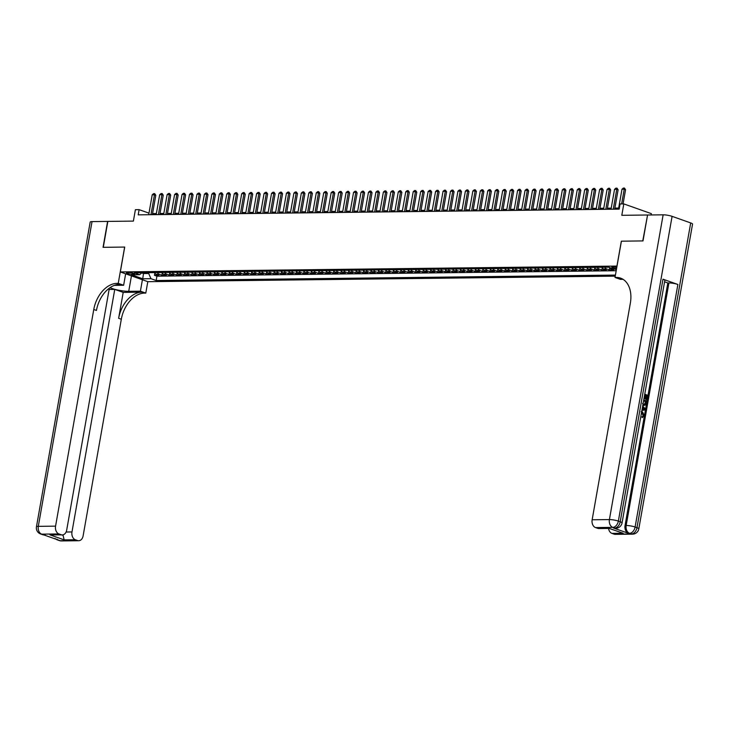 <?xml version="1.0" encoding="UTF-8"?>
<svg xmlns="http://www.w3.org/2000/svg" width="729" height="729" viewBox="0 0 729 729"><rect width="100%" height="100%" fill="white"/><g stroke="black" fill="none" stroke-linecap="round" stroke-linejoin="round"><path stroke-width="1.09" d="M616.789 267.352A3.426 0.611 -170 0 0 612.843 266.787A3.426 0.611 -170 0 0 611.85 267.033A3.426 0.611 -170 0 0 616.597 268.427M651.134 214.964L651.361 213.652L623.814 203.91L620.078 203.956L619.167 209.141L138.209 214.845L139.121 209.66L135.394 209.706L133.389 221.106L107.846 221.406L103.281 247.322L124.714 247.067L120.331 271.944L617.016 266.076M120.331 271.944L147.878 281.686L615.24 276.145M616.944 266.058L621.336 241.181L642.768 240.925L647.552 215.082M154.43 272.6A4.274 3.071 89.3 0 0 156.188 274.277L158.904 275.243L154.43 275.298L154.803 273.202M157.409 272.573A4.274 3.071 89.3 0 0 159.168 274.241L161.893 275.207L162.257 273.111M161.893 275.207L166.367 275.152L163.642 274.195A4.274 3.071 89.3 0 1 161.884 272.518M169.347 272.427A4.274 3.071 89.3 0 0 171.105 274.104L173.821 275.061L169.347 275.115L169.711 273.029M176.801 272.336A4.274 3.071 89.3 0 0 178.559 274.013L181.275 274.979L176.801 275.024L177.174 272.938M184.255 272.254A4.274 3.071 89.3 0 0 186.013 273.922L188.738 274.888L184.264 274.942L184.628 272.846M191.718 272.163A4.274 3.071 89.3 0 0 193.477 273.84L196.192 274.797L191.718 274.851L192.082 272.764M199.172 272.072A4.274 3.071 89.3 0 0 200.931 273.749L203.646 274.715L199.172 274.76L199.546 272.673M206.626 271.981A4.274 3.071 89.3 0 0 208.385 273.657L211.1 274.623L206.626 274.678L207 272.582M214.089 271.899A4.274 3.071 89.3 0 0 215.839 273.575L218.563 274.532L214.089 274.587L214.454 272.491M221.543 271.808A4.274 3.071 89.3 0 0 223.302 273.484L226.017 274.441L221.543 274.496L221.917 272.409M228.997 271.717A4.274 3.071 89.3 0 0 230.756 273.393L233.471 274.359L228.997 274.414L229.371 272.318M236.451 271.635A4.274 3.071 89.3 0 0 238.21 273.311L240.934 274.268L236.46 274.323L236.825 272.227M243.914 271.543A4.274 3.071 89.3 0 0 245.673 273.22L248.389 274.177L243.914 274.232L244.279 272.145M251.368 271.452A4.274 3.071 89.3 0 0 253.127 273.129L255.843 274.095L251.368 274.14L251.742 272.054M258.822 271.361A4.274 3.071 89.3 0 0 260.581 273.038L263.306 274.004L258.831 274.058L259.196 271.963M266.285 271.279A4.274 3.071 89.3 0 0 268.044 272.956L270.76 273.913L266.285 273.967L266.65 271.871M273.739 271.188A4.274 3.071 89.3 0 0 275.498 272.865L278.214 273.822L273.739 273.876L274.113 271.789M281.194 271.097A4.274 3.071 89.3 0 0 282.952 272.774L285.668 273.739L281.194 273.794L281.567 271.698M288.648 271.015A4.274 3.071 89.3 0 0 290.406 272.692L293.131 273.648L288.657 273.703L289.021 271.607M296.111 270.924A4.274 3.071 89.3 0 0 297.869 272.6L300.585 273.557L296.111 273.612L296.475 271.525M303.565 270.833A4.274 3.071 89.3 0 0 305.323 272.509L308.039 273.475L303.565 273.521L303.938 271.434M311.019 270.751A4.274 3.071 89.3 0 0 312.777 272.418L315.502 273.384L311.028 273.439L311.392 271.343M318.482 270.659A4.274 3.071 89.3 0 0 320.241 272.336L322.956 273.293L318.482 273.348L318.846 271.261M325.936 270.568A4.274 3.071 89.3 0 0 327.695 272.245L330.41 273.202L325.936 273.257L326.31 271.17M333.39 270.477A4.274 3.071 89.3 0 0 335.149 272.154L337.864 273.12L333.39 273.175L333.764 271.079M340.853 270.395A4.274 3.071 89.3 0 0 342.603 272.072L345.327 273.029L340.853 273.083L341.218 270.988M348.307 270.304A4.274 3.071 89.3 0 0 350.066 271.981L352.781 272.938L348.307 272.992L348.681 270.906M355.761 270.213A4.274 3.071 89.3 0 0 357.52 271.89L360.235 272.856L355.761 272.901L356.135 270.814M363.215 270.131A4.274 3.071 89.3 0 0 364.974 271.799L367.698 272.764L363.224 272.819L363.589 270.723M370.678 270.04A4.274 3.071 89.3 0 0 372.437 271.717L375.153 272.673L370.678 272.728L371.043 270.641M378.132 269.949A4.274 3.071 89.3 0 0 379.891 271.625L382.607 272.591L378.132 272.637L378.506 270.55M385.586 269.858A4.274 3.071 89.3 0 0 387.345 271.534L390.07 272.5L385.595 272.555L385.96 270.459M393.049 269.776A4.274 3.071 89.3 0 0 394.808 271.452L397.524 272.409L393.049 272.464L393.414 270.368M400.503 269.684A4.274 3.071 89.3 0 0 402.262 271.361L404.978 272.318L400.503 272.373L400.877 270.286M407.958 269.593A4.274 3.071 89.3 0 0 409.716 271.27L412.432 272.236L407.958 272.291L408.331 270.195M415.412 269.511A4.274 3.071 89.3 0 0 417.17 271.188L419.895 272.145L415.421 272.199L415.785 270.104M422.875 269.42A4.274 3.071 89.3 0 0 424.633 271.097L427.349 272.054L422.875 272.108L423.239 270.022M430.329 269.329A4.274 3.071 89.3 0 0 432.087 271.006L434.803 271.972L430.329 272.017L430.702 269.93M437.783 269.238A4.274 3.071 89.3 0 0 439.541 270.915L442.266 271.881L437.792 271.935L438.156 269.839M445.246 269.156A4.274 3.071 89.3 0 0 447.005 270.833L449.72 271.789L445.246 271.844L445.61 269.748M452.7 269.065A4.274 3.071 89.3 0 0 454.459 270.741L457.174 271.698L452.7 271.753L453.073 269.666M460.154 268.974A4.274 3.071 89.3 0 0 461.913 270.65L464.628 271.616L460.154 271.671L460.528 269.575M467.617 268.892A4.274 3.071 89.3 0 0 469.367 270.568L472.091 271.525L467.617 271.58L467.982 269.484M475.071 268.801A4.274 3.071 89.3 0 0 476.83 270.477L479.545 271.434L475.071 271.489L475.445 269.402M482.525 268.709A4.274 3.071 89.3 0 0 484.284 270.386L486.999 271.352L482.525 271.398L482.899 269.311M489.979 268.618A4.274 3.071 89.3 0 0 491.738 270.295L494.462 271.261L489.988 271.316L490.353 269.22M497.442 268.536A4.274 3.071 89.3 0 0 499.201 270.213L501.916 271.17L497.442 271.224L497.807 269.138M504.896 268.445A4.274 3.071 89.3 0 0 506.655 270.122L509.371 271.079L504.896 271.133L505.27 269.047M512.35 268.354A4.274 3.071 89.3 0 0 514.109 270.031L516.834 270.997L512.359 271.051L512.724 268.955M519.813 268.272A4.274 3.071 89.3 0 0 521.572 269.949L524.288 270.906L519.813 270.96L520.178 268.864M527.267 268.181A4.274 3.071 89.3 0 0 529.026 269.858L531.742 270.814L527.267 270.869L527.641 268.782M534.721 268.09A4.274 3.071 89.3 0 0 536.48 269.766L539.196 270.732L534.721 270.778L535.095 268.691M542.176 268.008A4.274 3.071 89.3 0 0 543.934 269.675L546.659 270.641L542.185 270.696L542.549 268.6M549.639 267.917A4.274 3.071 89.3 0 0 551.397 269.593L554.113 270.55L549.639 270.605L550.003 268.518M557.093 267.825A4.274 3.071 89.3 0 0 558.851 269.502L561.567 270.468L557.093 270.514L557.466 268.427M564.547 267.734A4.274 3.071 89.3 0 0 566.305 269.411L569.03 270.377L564.556 270.432L564.92 268.336M572.01 267.652A4.274 3.071 89.3 0 0 573.769 269.329L576.484 270.286L572.01 270.341L572.374 268.245M579.464 267.561A4.274 3.071 89.3 0 0 581.223 269.238L583.938 270.195L579.464 270.249L579.837 268.163M586.918 267.47A4.274 3.071 89.3 0 0 588.677 269.147L591.392 270.113L586.918 270.158L587.292 268.072M594.381 267.388A4.274 3.071 89.3 0 0 596.14 269.056L598.855 270.022L594.381 270.076L594.746 267.98M601.835 267.297A4.274 3.071 89.3 0 0 603.594 268.974L606.309 269.93L601.835 269.985L602.209 267.898M609.453 267.488A4.274 3.071 89.3 0 0 611.048 268.883L613.763 269.848L609.289 269.894L609.663 267.807M132.022 274.204L133.662 274.186A3.317 0.592 -170 0 0 134.619 273.94A3.317 0.592 -170 0 0 132.66 273.038A3.317 0.592 -170 0 0 129.051 272.555L127.411 272.573A3.317 0.592 -170 0 0 126.454 272.81A3.317 0.592 -170 0 0 128.422 273.712A3.317 0.592 -170 0 0 132.022 274.204L132.25 272.947M616.497 269.028L613.873 269.056L608.66 267.215L134.418 272.837L139.631 274.687L141.945 272.755M143.622 272.728L143.476 273.548L148.698 273.484L150.949 278.688L156.161 280.528L615.431 275.079M150.949 278.688L142.747 278.788L131.43 274.778L139.631 274.687M154.43 275.298L156.926 276.173L616.196 270.723M616.379 269.675L614.602 269.047M609.289 269.894L606.574 268.937A4.274 3.071 -90.7 0 1 604.815 267.261M601.835 269.985L599.12 269.028A4.274 3.071 -90.7 0 1 597.361 267.352M594.381 270.076L591.666 269.11A4.274 3.071 -90.7 0 1 589.907 267.434M586.918 270.158L584.202 269.201A4.274 3.071 -90.7 0 1 582.444 267.525M579.464 270.249L576.748 269.293A4.274 3.071 -90.7 0 1 574.99 267.616M572.01 270.341L569.294 269.375A4.274 3.071 -90.7 0 1 567.536 267.707M564.556 270.432L561.831 269.466A4.274 3.071 -90.7 0 1 560.072 267.789M557.093 270.514L554.377 269.557A4.274 3.071 -90.7 0 1 552.618 267.88M549.639 270.605L546.923 269.648A4.274 3.071 -90.7 0 1 545.164 267.971M542.185 270.696L539.46 269.73A4.274 3.071 -90.7 0 1 537.701 268.053M534.721 270.778L532.006 269.821A4.274 3.071 -90.7 0 1 530.247 268.144M527.267 270.869L524.552 269.912A4.274 3.071 -90.7 0 1 522.793 268.236M519.813 270.96L517.098 269.994A4.274 3.071 -90.7 0 1 515.339 268.318M512.359 271.051L509.635 270.085A4.274 3.071 -90.7 0 1 507.876 268.409M504.896 271.133L502.181 270.177A4.274 3.071 -90.7 0 1 500.422 268.5M497.442 271.224L494.727 270.268A4.274 3.071 -90.7 0 1 492.968 268.591M489.988 271.316L487.264 270.35A4.274 3.071 -90.7 0 1 485.505 268.673M482.525 271.398L479.81 270.441A4.274 3.071 -90.7 0 1 478.051 268.764M475.071 271.489L472.356 270.532A4.274 3.071 -90.7 0 1 470.597 268.855M467.617 271.58L464.902 270.614A4.274 3.071 -90.7 0 1 463.143 268.937M460.154 271.671L457.438 270.705A4.274 3.071 -90.7 0 1 455.68 269.028M452.7 271.753L449.984 270.796A4.274 3.071 -90.7 0 1 448.226 269.119M445.246 271.844L442.53 270.878A4.274 3.071 -90.7 0 1 440.772 269.211M437.792 271.935L435.067 270.969A4.274 3.071 -90.7 0 1 433.308 269.293M430.329 272.017L427.613 271.06A4.274 3.071 -90.7 0 1 425.854 269.384M422.875 272.108L420.159 271.152A4.274 3.071 -90.7 0 1 418.4 269.475M415.421 272.199L412.696 271.234A4.274 3.071 -90.7 0 1 410.937 269.557M407.958 272.291L405.242 271.325A4.274 3.071 -90.7 0 1 403.483 269.648M400.503 272.373L397.788 271.416A4.274 3.071 -90.7 0 1 396.029 269.739M393.049 272.464L390.334 271.498A4.274 3.071 -90.7 0 1 388.575 269.83M385.595 272.555L382.871 271.589A4.274 3.071 -90.7 0 1 381.112 269.912M378.132 272.637L375.417 271.68A4.274 3.071 -90.7 0 1 373.658 270.003M370.678 272.728L367.963 271.771A4.274 3.071 -90.7 0 1 366.204 270.094M363.224 272.819L360.5 271.853A4.274 3.071 -90.7 0 1 358.741 270.177M355.761 272.901L353.046 271.944A4.274 3.071 -90.7 0 1 351.287 270.268M348.307 272.992L345.592 272.035A4.274 3.071 -90.7 0 1 343.833 270.359M340.853 273.083L338.138 272.117A4.274 3.071 -90.7 0 1 336.379 270.441M333.39 273.175L330.674 272.209A4.274 3.071 -90.7 0 1 328.916 270.532M325.936 273.257L323.22 272.3A4.274 3.071 -90.7 0 1 321.462 270.623M318.482 273.348L315.766 272.391A4.274 3.071 -90.7 0 1 314.008 270.714M311.028 273.439L308.303 272.473A4.274 3.071 -90.7 0 1 306.544 270.796M303.565 273.521L300.849 272.564A4.274 3.071 -90.7 0 1 299.09 270.887M296.111 273.612L293.395 272.655A4.274 3.071 -90.7 0 1 291.636 270.978M288.657 273.703L285.932 272.737A4.274 3.071 -90.7 0 1 284.173 271.06M281.194 273.794L278.478 272.828A4.274 3.071 -90.7 0 1 276.719 271.152M273.739 273.876L271.024 272.919A4.274 3.071 -90.7 0 1 269.265 271.243M266.285 273.967L263.57 273.011A4.274 3.071 -90.7 0 1 261.811 271.334M258.831 274.058L256.107 273.093A4.274 3.071 -90.7 0 1 254.348 271.416M251.368 274.14L248.653 273.184A4.274 3.071 -90.7 0 1 246.894 271.507M243.914 274.232L241.199 273.275A4.274 3.071 -90.7 0 1 239.44 271.598M236.46 274.323L233.736 273.357A4.274 3.071 -90.7 0 1 231.977 271.68M228.997 274.414L226.282 273.448A4.274 3.071 -90.7 0 1 224.523 271.771M221.543 274.496L218.828 273.539A4.274 3.071 -90.7 0 1 217.069 271.862M214.089 274.587L211.374 273.621A4.274 3.071 -90.7 0 1 209.615 271.953M206.626 274.678L203.91 273.712A4.274 3.071 -90.7 0 1 202.152 272.035M199.172 274.76L196.456 273.803A4.274 3.071 -90.7 0 1 194.698 272.127M191.718 274.851L189.002 273.894A4.274 3.071 -90.7 0 1 187.244 272.218M184.264 274.942L181.539 273.976A4.274 3.071 -90.7 0 1 179.781 272.3M176.801 275.024L174.085 274.068A4.274 3.071 -90.7 0 1 172.326 272.391M169.347 275.115L166.631 274.159A4.274 3.071 -90.7 0 1 164.872 272.482M148.844 272.673L148.698 273.484M623.814 203.91L621.801 215.31L647.343 215.009M148.989 213.15L139.121 209.66M618.675 208.057L614.884 208.093M611.221 208.139L607.421 208.184M603.758 208.23L599.967 208.275M596.304 208.321L592.513 208.366M588.85 208.403L585.059 208.448M581.387 208.494L577.596 208.54M573.933 208.585L570.142 208.631M566.479 208.676L562.688 208.713M559.025 208.758L555.225 208.804M551.561 208.849L547.771 208.895M544.107 208.941L540.317 208.986M536.653 209.023L532.853 209.068M529.19 209.114L525.399 209.159M521.736 209.205L517.945 209.25M514.282 209.287L510.491 209.332M506.819 209.378L503.028 209.423M499.365 209.469L495.574 209.515M491.911 209.56L488.12 209.606M484.457 209.642L480.657 209.688M476.994 209.733L473.203 209.779M469.54 209.824L465.749 209.87M462.086 209.906L458.295 209.952M454.623 209.998L450.832 210.043M447.169 210.089L443.378 210.134M439.715 210.18L435.924 210.216M432.261 210.262L428.461 210.307M424.797 210.353L421.007 210.399M417.343 210.444L413.553 210.49M409.889 210.526L406.089 210.572M402.426 210.617L398.635 210.663M394.972 210.708L391.181 210.754M387.518 210.799L383.727 210.836M380.055 210.881L376.264 210.927M372.601 210.973L368.81 211.018M365.147 211.064L361.356 211.109M357.693 211.146L353.893 211.191M350.23 211.237L346.439 211.282M342.776 211.328L338.985 211.374M335.322 211.41L331.531 211.456M327.859 211.501L324.068 211.547M320.405 211.592L316.614 211.638M312.951 211.683L309.16 211.729M305.497 211.765L301.697 211.811M298.033 211.857L294.243 211.902M290.579 211.948L286.789 211.993M283.125 212.03L279.325 212.075M275.662 212.121L271.871 212.166M268.208 212.212L264.417 212.257M260.754 212.303L256.963 212.349M253.291 212.385L249.5 212.431M245.837 212.476L242.046 212.522M238.383 212.567L234.592 212.613M230.929 212.649L227.129 212.695M223.466 212.74L219.675 212.786M216.012 212.832L212.221 212.877M208.558 212.923L204.758 212.959M201.095 213.005L197.304 213.05M193.641 213.096L189.85 213.141M186.187 213.187L182.396 213.232M178.733 213.269L174.933 213.315M171.269 213.36L167.479 213.406M163.815 213.451L160.025 213.497M156.361 213.533L152.561 213.579M141.736 272.928L143.476 273.548L142.747 278.788M156.926 276.173L156.161 280.528M148.707 214.718L152.215 194.816L153.573 193.659L154.694 193.65L154.457 194.789L155.796 195.263L152.37 214.672M152.215 194.816L154.457 194.789L150.949 214.69M154.694 193.65L155.796 195.263M61.464 540.927A6.415 6.415 0 0 1 59.249 540.563A6.415 4.328 -70.5 0 0 60.288 540.727L77.547 540.526A6.415 4.602 89.3 0 0 78.723 540.727L61.464 540.927A6.415 4.602 -90.7 0 1 60.288 540.727L41.671 534.147A6.415 4.602 -90.7 0 1 38.3 526.347L55.568 526.147A6.415 4.602 89.3 0 0 58.94 533.947L41.671 534.147A6.415 4.328 109.5 0 1 40.633 533.983A6.415 6.415 0 0 1 36.45 526.812A6.415 1.139 -170 0 1 38.3 526.347L92.036 221.598L107.619 221.416L103.053 247.322L124.641 247.067L118.244 283.353L116.977 283.362A26.736 18.034 -70.5 0 0 93.768 309.497L55.568 526.147M110.043 287.673A12.028 2.132 -170 0 0 128.723 291.318L140.396 291.181L145.791 293.094L144.524 293.104A26.736 18.034 -70.5 0 0 121.315 319.247L83.115 535.888A6.415 4.602 89.3 0 1 78.723 540.727M125.652 273.831L123.638 285.258L114.362 285.367M123.638 285.258L118.244 283.353M109.122 289.459L114.754 289.395L71.98 531.951A6.415 4.602 89.3 0 0 75.351 539.752L64.17 539.879L49.946 534.849L62.302 534.922A6.415 4.602 89.3 0 0 66.694 530.083L109.35 288.165M123.201 292.384L141.845 292.156A26.736 18.034 -70.5 0 0 118.636 318.3L123.201 292.384L114.754 289.395M49.946 534.849L61.136 534.721L58.94 533.947M61.136 534.721A6.415 4.602 89.3 0 0 62.302 534.922M36.45 526.812L90.186 222.063A6.415 1.139 10 0 1 92.036 221.598M142.41 279.754L140.396 291.181M147.805 281.667L145.791 293.094M77.547 540.526L75.351 539.752M61.801 534.922L63.086 535.378A6.415 4.602 -90.7 0 1 62.995 534.84M116.977 283.362L119.656 284.31A26.736 18.034 -70.5 0 0 96.447 310.445L93.768 309.497M63.086 535.378L64.17 539.879M641.657 411.776L642.541 411.912L644.299 415.576L641.976 417.526L643.188 415.357L641.493 412.714M644.755 394.225L647.808 395.309L647.033 399.692L645.921 399.519L646.541 396.011L645.73 395.719M647.033 399.692L646.523 399.51L647.142 396.002L645.766 395.519L645.183 398.79L644.072 398.617L644.564 395.309M613.526 528.042L614.647 528.033A6.415 4.602 89.3 0 0 615.814 528.224L614.702 528.243A6.415 4.602 -90.7 0 1 613.526 528.042L628.416 533.309A6.415 4.602 -90.7 0 1 625.045 525.509L626.165 525.5L668.93 282.943A6.415 1.139 10 0 1 677.879 284.465L662.98 279.198A6.415 1.139 10 0 1 664.83 280.364L622.056 522.93A6.415 1.139 -170 0 0 620.215 521.754L662.98 279.198M664.575 281.804L667.819 282.952L625.045 525.509M644.226 405.506L642.805 405.269M642.996 240.916L621.409 241.181L615.012 277.457L616.278 277.439A26.736 18.034 109.5 0 1 620.625 278.15A26.736 18.034 109.5 0 1 630.348 303.136L592.148 519.777L609.408 519.577L663.144 214.818L647.562 215.009L642.996 240.916M615.012 277.457L620.406 279.362L623.067 279.335M609.28 528.425L623.122 533.254L611.941 533.382L614.137 534.157L631.396 533.956L628.416 533.309M611.941 533.382A6.415 4.602 -90.7 0 1 608.533 528.434M677.879 284.465L635.105 527.021L636.973 527.687A6.415 4.328 -70.5 0 1 631.396 533.956A6.415 4.602 89.3 0 0 632.572 534.157L615.312 534.357A6.415 4.602 -90.7 0 1 614.137 534.157M663.144 214.818A6.415 1.139 10 0 1 672.092 216.349L690.7 222.928A6.415 1.139 10 0 1 692.55 224.095L638.814 528.853A6.415 1.139 -170 0 0 636.973 527.687L690.7 222.928M609.207 528.425L598.892 528.552A6.415 4.602 -90.7 0 1 597.716 528.352L608.897 528.224M672.092 216.349L618.356 521.098L620.215 521.754A6.415 4.328 -70.5 0 1 614.647 528.033L612.779 527.368L595.52 527.577L597.716 528.352M595.52 527.577A6.415 4.602 -90.7 0 1 592.148 519.777M667.819 282.952L668.93 282.943M616.278 277.439L618.957 278.387A26.736 18.034 109.5 0 1 621.937 278.697M623.122 533.254L609.143 528.407M645.183 398.79L644.673 398.608L645.247 395.337L644.655 395.346M645.247 395.337L644.6 395.109M644.673 398.608L644.072 398.617M647.142 396.002L646.541 396.011M646.523 399.51L645.921 399.519M643.743 399.966L646.796 401.05L646.423 403.173L645.684 405.042L642.869 404.932M643.935 405.534L643.087 405.379M642.522 403.392L643.853 404.495L645.63 404.003L646.122 401.743L643.589 400.85M643.853 404.495L644.609 404.65M646.122 401.743L643.552 401.05M644.281 404.613L645.529 401.752M645.63 404.003L645.037 404.012M645.903 403.009L645.311 403.009M642.659 406.117L645.411 408.887L645.238 409.88L641.885 410.491M644.062 408.486L642.932 407.411L642.559 409.534L644.81 409.197L642.85 407.903M642.577 409.452L644.217 409.206L643.461 408.495M644.81 409.197L644.217 409.206M640.9 416.104L640.736 417.024M642.577 417.517L643.789 415.357L642.395 412.796L641.793 412.796M642.395 412.796L641.502 412.65M643.789 415.357L643.188 415.357M642.595 416.587L641.994 416.596M156.17 214.627L159.678 194.725L161.027 193.568L162.148 193.559L161.911 194.698L163.25 195.172L159.833 214.59M159.678 194.725L161.911 194.698L158.403 214.599M162.148 193.559L163.25 195.172M163.624 214.545L167.132 194.643L168.49 193.486L169.602 193.467L169.365 194.616L170.714 195.09L167.287 214.499M167.132 194.643L169.365 194.616L165.857 214.517M169.602 193.467L170.714 195.09M171.078 214.454L174.586 194.552L175.944 193.395L177.065 193.376L176.828 194.525L178.168 194.998L174.741 214.408M174.586 194.552L176.828 194.525L173.32 214.426M177.065 193.376L178.168 194.998M178.532 214.362L182.05 194.461L183.398 193.303L184.519 193.294L184.282 194.433L185.622 194.907L182.195 214.317M182.05 194.461L184.282 194.433L180.774 214.335M184.519 193.294L185.622 194.907M185.995 214.28L189.504 194.37L190.861 193.212L191.973 193.203L191.736 194.342L193.076 194.825L189.658 214.235M189.504 194.37L191.736 194.342L188.228 214.253M191.973 193.203L193.076 194.825M193.449 214.189L196.958 194.288L198.315 193.13L199.436 193.112L199.199 194.26L200.539 194.734L197.112 214.144M196.958 194.288L199.199 194.26L195.682 214.162M199.436 193.112L200.539 194.734M200.903 214.098L204.412 194.196L205.769 193.039L206.89 193.03L206.653 194.169L207.993 194.643L204.567 214.053M204.412 194.196L206.653 194.169L203.145 214.071M206.89 193.03L207.993 194.643M208.366 214.007L211.875 194.105L213.223 192.948L214.344 192.939L214.107 194.078L215.447 194.552L212.03 213.971M211.875 194.105L214.107 194.078L210.599 213.98M214.344 192.939L215.447 194.552M215.82 213.925L219.329 194.023L220.687 192.866L221.798 192.848L221.561 193.996L222.91 194.47L219.484 213.879M219.329 194.023L221.561 193.996L218.053 213.898M221.798 192.848L222.91 194.47M223.274 213.834L226.783 193.932L228.141 192.775L229.261 192.757L229.024 193.905L230.364 194.379L226.938 213.788M226.783 193.932L229.024 193.905L225.516 213.807M229.261 192.757L230.364 194.379M230.728 213.743L234.246 193.841L235.595 192.684L236.715 192.675L236.478 193.814L237.818 194.288L234.401 213.697M234.246 193.841L236.478 193.814L232.97 213.715M236.715 192.675L237.818 194.288M238.192 213.661L241.7 193.75L243.058 192.602L244.169 192.584L243.933 193.732L245.272 194.206L241.855 213.615M241.7 193.75L243.933 193.732L240.424 213.633M244.169 192.584L245.272 194.206M245.646 213.57L249.154 193.668L250.512 192.511L251.633 192.492L251.396 193.641L252.735 194.114L249.309 213.524M249.154 193.668L251.396 193.641L247.887 213.542M251.633 192.492L252.735 194.114M253.1 213.479L256.608 193.577L257.966 192.42L259.087 192.41L258.85 193.549L260.189 194.023L256.763 213.433M256.608 193.577L258.85 193.549L255.341 213.451M259.087 192.41L260.189 194.023M260.563 213.387L264.071 193.486L265.42 192.328L266.541 192.319L266.304 193.458L267.643 193.932L264.226 213.351M264.071 193.486L266.304 193.458L262.795 213.369M266.541 192.319L267.643 193.932M268.017 213.305L271.525 193.404L272.883 192.246L274.004 192.228L273.767 193.376L275.106 193.85L271.68 213.26M271.525 193.404L273.767 193.376L270.249 213.278M274.004 192.228L275.106 193.85M275.471 213.214L278.979 193.313L280.337 192.155L281.458 192.146L281.221 193.285L282.56 193.759L279.134 213.169M278.979 193.313L281.221 193.285L277.713 213.187M281.458 192.146L282.56 193.759M282.934 213.123L286.442 193.221L287.791 192.064L288.912 192.055L288.675 193.194L290.014 193.668L286.597 213.087M286.442 193.221L288.675 193.194L285.167 213.096M288.912 192.055L290.014 193.668M290.388 213.041L293.896 193.13L295.254 191.982L296.366 191.964L296.129 193.112L297.478 193.586L294.051 212.996M293.896 193.13L296.129 193.112L292.621 213.014M296.366 191.964L297.478 193.586M297.842 212.95L301.35 193.048L302.708 191.891L303.829 191.873L303.592 193.021L304.932 193.495L301.505 212.904M301.35 193.048L303.592 193.021L300.084 212.923M303.829 191.873L304.932 193.495M305.296 212.859L308.814 192.957L310.162 191.8L311.283 191.791L311.046 192.93L312.386 193.404L308.959 212.813M308.814 192.957L311.046 192.93L307.538 212.832M311.283 191.791L312.386 193.404M312.759 212.768L316.268 192.866L317.625 191.709L318.737 191.7L318.5 192.839L319.84 193.313L316.422 212.731M316.268 192.866L318.5 192.839L314.992 212.75M318.737 191.7L319.84 193.313M320.213 212.686L323.722 192.784L325.079 191.627L326.2 191.609L325.963 192.757L327.303 193.231L323.876 212.64M323.722 192.784L325.963 192.757L322.446 212.658M326.2 191.609L327.303 193.231M327.667 212.595L331.176 192.693L332.533 191.536L333.654 191.527L333.417 192.666L334.757 193.139L331.331 212.549M331.176 192.693L333.417 192.666L329.909 212.567M333.654 191.527L334.757 193.139M335.13 212.504L338.639 192.602L339.987 191.445L341.108 191.435L340.871 192.574L342.211 193.048L338.794 212.467M338.639 192.602L340.871 192.574L337.363 212.476M341.108 191.435L342.211 193.048M342.584 212.421L346.093 192.52L347.451 191.363L348.562 191.344L348.325 192.492L349.674 192.966L346.248 212.376M346.093 192.52L348.325 192.492L344.817 212.394M348.562 191.344L349.674 192.966M350.038 212.33L353.547 192.429L354.905 191.271L356.025 191.253L355.788 192.401L357.128 192.875L353.702 212.285M353.547 192.429L355.788 192.401L352.28 212.303M356.025 191.253L357.128 192.875M357.492 212.239L361.01 192.338L362.359 191.18L363.479 191.171L363.242 192.31L364.582 192.784L361.165 212.194M361.01 192.338L363.242 192.31L359.734 212.212M363.479 191.171L364.582 192.784M364.956 212.157L368.464 192.246L369.822 191.089L370.933 191.08L370.697 192.219L372.036 192.693L368.619 212.112M368.464 192.246L370.697 192.219L367.188 212.13M370.933 191.08L372.036 192.693M372.41 212.066L375.918 192.164L377.276 191.007L378.397 190.989L378.16 192.137L379.499 192.611L376.073 212.021M375.918 192.164L378.16 192.137L374.651 212.039M378.397 190.989L379.499 192.611M379.864 211.975L383.372 192.073L384.73 190.916L385.851 190.907L385.614 192.046L386.953 192.52L383.527 211.929M383.372 192.073L385.614 192.046L382.105 211.948M385.851 190.907L386.953 192.52M387.327 211.884L390.835 191.982L392.193 190.825L393.305 190.816L393.068 191.955L394.407 192.429L390.99 211.847M390.835 191.982L393.068 191.955L389.559 211.857M393.305 190.816L394.407 192.429M394.781 211.802L398.289 191.9L399.647 190.743L400.768 190.725L400.531 191.873L401.87 192.347L398.444 211.756M398.289 191.9L400.531 191.873L397.013 211.775M400.768 190.725L401.87 192.347M402.235 211.711L405.743 191.809L407.101 190.652L408.222 190.633L407.985 191.782L409.324 192.256L405.898 211.665M405.743 191.809L407.985 191.782L404.477 211.683M408.222 190.633L409.324 192.256M409.698 211.62L413.206 191.718L414.555 190.561L415.676 190.551L415.439 191.691L416.778 192.164L413.361 211.574M413.206 191.718L415.439 191.691L411.931 211.592M415.676 190.551L416.778 192.164M417.152 211.538L420.66 191.627L422.018 190.469L423.13 190.46L422.893 191.609L424.242 192.082L420.815 211.492M420.66 191.627L422.893 191.609L419.385 211.51M423.13 190.46L424.242 192.082M424.606 211.446L428.114 191.545L429.472 190.387L430.593 190.369L430.356 191.517L431.696 191.991L428.269 211.401M428.114 191.545L430.356 191.517L426.848 211.419M430.593 190.369L431.696 191.991M432.06 211.355L435.577 191.454L436.926 190.296L438.047 190.287L437.81 191.426L439.15 191.9L435.723 211.31M435.577 191.454L437.81 191.426L434.302 211.328M438.047 190.287L439.15 191.9M439.523 211.264L443.032 191.363L444.389 190.205L445.501 190.196L445.264 191.335L446.604 191.809L443.186 211.228M443.032 191.363L445.264 191.335L441.756 211.246M445.501 190.196L446.604 191.809M446.977 211.182L450.486 191.28L451.843 190.123L452.964 190.105L452.727 191.253L454.067 191.727L450.64 211.137M450.486 191.28L452.727 191.253L449.21 211.155M452.964 190.105L454.067 191.727M454.431 211.091L457.94 191.189L459.297 190.032L460.418 190.014L460.181 191.162L461.521 191.636L458.094 211.046M457.94 191.189L460.181 191.162L456.673 211.064M460.418 190.014L461.521 191.636M461.894 211L465.403 191.098L466.751 189.941L467.872 189.932L467.635 191.071L468.975 191.545L465.558 210.963M465.403 191.098L467.635 191.071L464.127 210.973M467.872 189.932L468.975 191.545M469.348 210.918L472.857 191.007L474.214 189.859L475.326 189.841L475.089 190.989L476.438 191.463L473.012 210.872M472.857 191.007L475.089 190.989L471.581 210.891M475.326 189.841L476.438 191.463M476.802 210.827L480.311 190.925L481.669 189.768L482.789 189.75L482.552 190.898L483.892 191.372L480.466 210.781M480.311 190.925L482.552 190.898L479.044 210.799M482.789 189.75L483.892 191.372M484.256 210.736L487.774 190.834L489.123 189.677L490.243 189.668L490.006 190.807L491.346 191.28L487.929 210.69M487.774 190.834L490.006 190.807L486.498 210.708M490.243 189.668L491.346 191.28M491.72 210.645L495.228 190.743L496.586 189.586L497.697 189.576L497.46 190.716L498.8 191.189L495.383 210.608M495.228 190.743L497.46 190.716L493.952 210.626M497.697 189.576L498.8 191.189M499.174 210.563L502.682 190.661L504.04 189.504L505.161 189.485L504.924 190.633L506.263 191.107L502.837 210.517M502.682 190.661L504.924 190.633L501.415 210.535M505.161 189.485L506.263 191.107M506.628 210.471L510.136 190.57L511.494 189.412L512.615 189.403L512.378 190.542L513.717 191.016L510.291 210.426M510.136 190.57L512.378 190.542L508.869 210.444M512.615 189.403L513.717 191.016M514.091 210.38L517.599 190.479L518.957 189.321L520.069 189.312L519.832 190.451L521.171 190.925L517.754 210.344M517.599 190.479L519.832 190.451L516.323 210.353M520.069 189.312L521.171 190.925M521.545 210.298L525.053 190.397L526.411 189.239L527.532 189.221L527.295 190.369L528.634 190.843L525.208 210.253M525.053 190.397L527.295 190.369L523.777 210.271M527.532 189.221L528.634 190.843M528.999 210.207L532.507 190.305L533.865 189.148L534.986 189.13L534.749 190.278L536.088 190.752L532.662 210.162M532.507 190.305L534.749 190.278L531.241 210.18M534.986 189.13L536.088 190.752M536.462 210.116L539.97 190.214L541.319 189.057L542.44 189.048L542.203 190.187L543.542 190.661L540.125 210.07M539.97 190.214L542.203 190.187L538.695 210.089M542.44 189.048L543.542 190.661M543.916 210.025L547.424 190.123L548.782 188.966L549.894 188.957L549.657 190.096L551.006 190.57L547.579 209.988M547.424 190.123L549.657 190.096L546.149 210.007M549.894 188.957L551.006 190.57M551.37 209.943L554.878 190.041L556.236 188.884L557.357 188.866L557.12 190.014L558.46 190.488L555.033 209.897M554.878 190.041L557.12 190.014L553.612 209.916M557.357 188.866L558.46 190.488M558.824 209.852L562.341 189.95L563.69 188.793L564.811 188.784L564.574 189.923L565.914 190.397L562.487 209.806M562.341 189.95L564.574 189.923L561.066 209.824M564.811 188.784L565.914 190.397M566.287 209.761L569.796 189.859L571.153 188.702L572.265 188.693L572.028 189.832L573.368 190.305L569.95 209.724M569.796 189.859L572.028 189.832L568.52 209.733M572.265 188.693L573.368 190.305M573.741 209.679L577.25 189.777L578.607 188.62L579.728 188.601L579.491 189.75L580.831 190.223L577.404 209.633M577.25 189.777L579.491 189.75L575.983 209.651M579.728 188.601L580.831 190.223M581.195 209.588L584.704 189.686L586.061 188.529L587.182 188.51L586.945 189.658L588.285 190.132L584.858 209.542M584.704 189.686L586.945 189.658L583.437 209.56M587.182 188.51L588.285 190.132M588.658 209.496L592.167 189.595L593.515 188.437L594.636 188.428L594.399 189.567L595.739 190.041L592.322 209.451M592.167 189.595L594.399 189.567L590.891 209.469M594.636 188.428L595.739 190.041M596.112 209.414L599.621 189.504L600.978 188.346L602.09 188.337L601.862 189.485L603.202 189.959L599.776 209.369M599.621 189.504L601.862 189.485L598.345 209.387M602.09 188.337L603.202 189.959M603.566 209.323L607.075 189.422L608.433 188.264L609.553 188.246L609.316 189.394L610.656 189.868L607.23 209.278M607.075 189.422L609.316 189.394L605.808 209.296M609.553 188.246L610.656 189.868M611.02 209.232L614.538 189.33L615.887 188.173L617.007 188.164L616.77 189.303L618.11 189.777L614.693 209.187M614.538 189.33L616.77 189.303L613.262 209.205M617.007 188.164L618.11 189.777M618.484 209.141L621.992 189.239L623.35 188.082L624.461 188.073L624.224 189.212L625.564 189.686L623.058 203.92M621.992 189.239L624.224 189.212L621.637 203.938M624.461 188.073L625.564 189.686M159.168 274.241L156.188 274.277M613.308 268.855L611.048 268.883M606.574 268.937L603.594 268.974M599.12 269.028L596.14 269.056M591.666 269.11L588.677 269.147M584.202 269.201L581.223 269.238M576.748 269.293L573.769 269.329M569.294 269.375L566.305 269.411M561.831 269.466L558.851 269.502M554.377 269.557L551.397 269.593M546.923 269.648L543.934 269.675M539.46 269.73L536.48 269.766M532.006 269.821L529.026 269.858M524.552 269.912L521.572 269.949M517.098 269.994L514.109 270.031M509.635 270.085L506.655 270.122M502.181 270.177L499.201 270.213M494.727 270.268L491.738 270.295M487.264 270.35L484.284 270.386M479.81 270.441L476.83 270.477M472.356 270.532L469.367 270.568M464.902 270.614L461.913 270.65M457.438 270.705L454.459 270.741M449.984 270.796L447.005 270.833M442.53 270.878L439.541 270.915M435.067 270.969L432.087 271.006M427.613 271.06L424.633 271.097M420.159 271.152L417.17 271.188M412.696 271.234L409.716 271.27M405.242 271.325L402.262 271.361M397.788 271.416L394.808 271.452M390.334 271.498L387.345 271.534M382.871 271.589L379.891 271.625M375.417 271.68L372.437 271.717M367.963 271.771L364.974 271.799M360.5 271.853L357.52 271.89M353.046 271.944L350.066 271.981M345.592 272.035L342.603 272.072M338.138 272.117L335.149 272.154M330.674 272.209L327.695 272.245M323.22 272.3L320.241 272.336M315.766 272.391L312.777 272.418M308.303 272.473L305.323 272.509M300.849 272.564L297.869 272.6M293.395 272.655L290.406 272.692M285.932 272.737L282.952 272.774M278.478 272.828L275.498 272.865M271.024 272.919L268.044 272.956M263.57 273.011L260.581 273.038M256.107 273.093L253.127 273.129M248.653 273.184L245.673 273.22M241.199 273.275L238.21 273.311M233.736 273.357L230.756 273.393M226.282 273.448L223.302 273.484M218.828 273.539L215.839 273.575M211.374 273.621L208.385 273.657M203.91 273.712L200.931 273.749M196.456 273.803L193.477 273.84M189.002 273.894L186.013 273.922M181.539 273.976L178.559 274.013M174.085 274.068L171.105 274.104M166.631 274.159L163.642 274.195M133.808 273.393L133.662 274.186M141.845 292.156L144.524 293.104M118.636 318.3L121.315 319.247M66.093 532.024L71.98 531.951M44.706 535.004A6.415 4.602 -90.7 0 1 43.53 534.804A6.415 4.328 -70.5 0 1 42.492 534.639A6.415 6.415 0 0 0 44.706 535.004L45.234 534.995M55.076 538.476A6.415 6.415 0 0 0 57.381 539.907A6.415 4.328 109.5 0 0 58.429 540.071A6.415 4.602 -90.7 0 1 56.944 539.141M131.448 275.881L128.723 291.318M626.165 525.5A6.415 4.602 89.3 0 0 629.537 533.3A6.415 4.328 109.5 0 0 635.105 527.021A6.415 1.139 -170 0 0 626.165 525.5M609.408 519.577A6.415 4.602 89.3 0 0 612.779 527.368A6.415 4.328 109.5 0 0 618.356 521.098A6.415 1.139 -170 0 0 609.408 519.577M643.844 409.343L643.242 409.352M42.492 534.639L40.633 533.983M59.249 540.563L57.381 539.907M632.572 534.157A6.415 6.415 0 0 0 638.814 528.853M615.814 528.224A6.415 6.415 0 0 0 622.056 522.93M641.11 411.776L641.711 411.776"/></g></svg>
